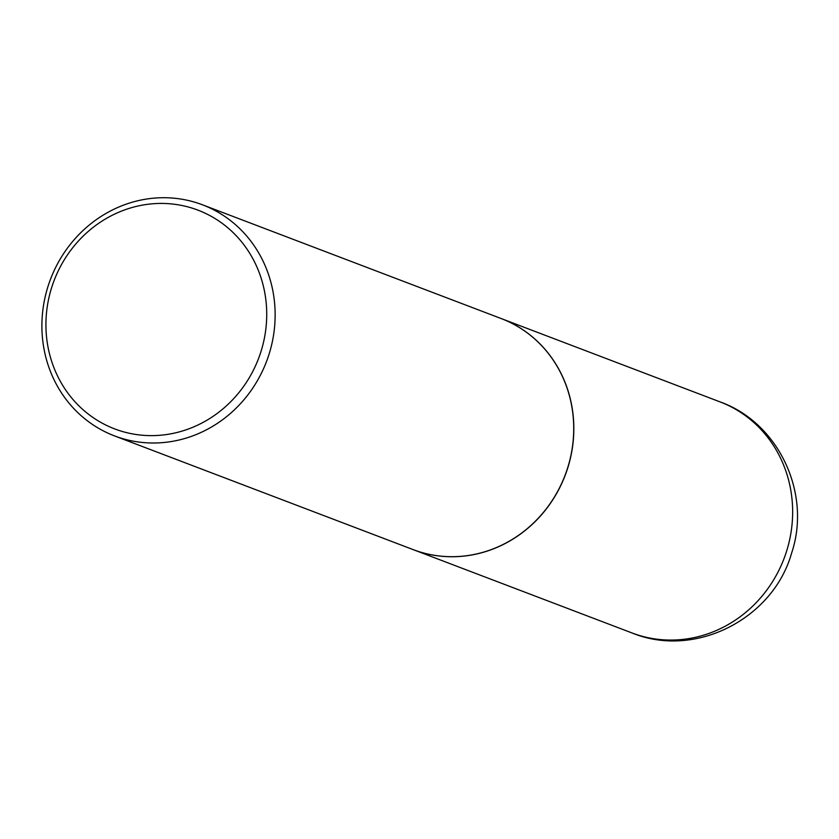<?xml version="1.0" encoding="UTF-8"?>
<svg xmlns="http://www.w3.org/2000/svg" width="839" height="839" viewBox="0 0 839 839"><rect width="100%" height="100%" fill="white"/><g stroke="black" fill="none" stroke-linecap="round" stroke-linejoin="round"><path stroke-width="1.26" d="M413.155 549.618A123.637 115.572 -69.2 0 0 413.208 549.639A123.637 115.572 -69.2 0 0 567.961 467.271A123.637 115.572 -69.2 0 0 501.208 318.558A123.637 115.572 -69.2 0 0 501.156 318.537M114.524 435.902L413.103 549.597A123.637 115.572 -69.2 0 0 420.549 552.125A123.637 115.572 -69.2 0 0 566.545 471.235A123.637 115.572 -69.2 0 0 501.093 318.516L202.514 204.821A123.637 115.572 -69.2 0 0 195.068 202.293A123.637 115.572 -69.2 0 0 49.071 283.183A123.637 115.572 -69.2 0 0 114.524 435.902A123.637 115.572 -69.2 0 0 121.97 438.43A123.637 115.572 -69.2 0 0 267.966 357.529A123.637 115.572 -69.2 0 0 202.514 204.821M121.728 431.298A117.041 109.416 -69.2 0 0 261.17 350.933A117.041 109.416 -69.2 0 0 190.925 207.757A117.041 109.416 -69.2 0 0 51.483 288.123A117.041 109.416 -69.2 0 0 121.728 431.298M720.03 401.881C778.886 422.804 811.617 493.636 791.68 552.859C773.401 618.679 695.258 658.982 632.029 632.963A123.637 115.572 -69.2 0 0 786.783 550.594A123.637 115.572 -69.2 0 0 720.03 401.881L501.208 318.558M632.029 632.963L413.208 549.639"/></g></svg>
